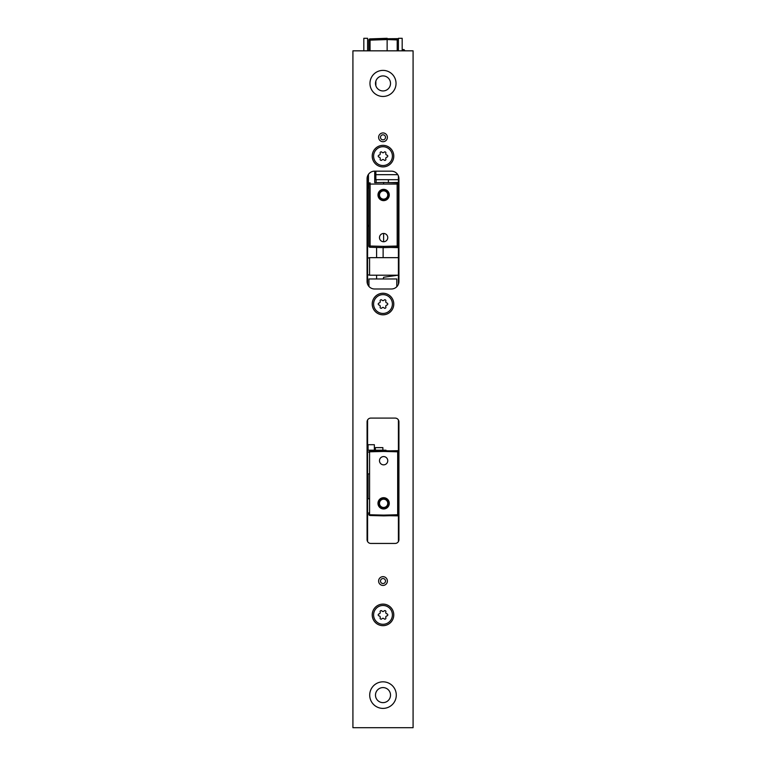 <?xml version="1.0" encoding="UTF-8"?>
<svg xmlns="http://www.w3.org/2000/svg" width="766" height="766" viewBox="0 0 766 766"><rect width="100%" height="100%" fill="white"/><g stroke="black" fill="none" stroke-linecap="round" stroke-linejoin="round"><path stroke-width="1.15" d="M398.416 50.834L398.416 38.3L402.179 38.3L402.179 50.834M375.378 182.662L383.622 182.452L383.622 183.696L383.622 182.452L397.2 182.806A1.254 1.254 0 0 1 398.416 184.06L398.416 175.989M398.416 284.167L398.416 246.02L383.622 246.374L383.622 247.629L383.622 246.374L370.093 246.02L370.093 184.06L397.161 184.06L397.2 247.274L383.622 247.629L383.622 246.374M398.416 541.562L398.416 419.979M397.765 174.677L375.857 174.677L375.857 179.694L398.416 179.694M367.584 274.668L369.585 275.205L369.585 257.654L398.416 257.654M352.915 50.834L352.915 727.7L413.085 727.7L413.085 50.834L352.915 50.834M369.968 83.427A13.032 13.032 0 0 0 383 96.459A13.032 13.032 0 0 0 396.032 83.427A13.032 13.032 0 0 0 383 70.386A13.032 13.032 0 0 0 369.968 83.427M369.71 695.107A13.29 13.29 0 0 0 383 708.397A13.29 13.29 0 0 0 396.29 695.107A13.29 13.29 0 0 0 383 681.826A13.29 13.29 0 0 0 369.71 695.107M387.385 137.325A4.385 4.385 0 0 1 383 141.71A4.385 4.385 0 0 1 378.615 137.325A4.385 4.385 0 0 1 383 132.939A4.385 4.385 0 0 1 387.385 137.325M387.385 581.049A4.385 4.385 0 0 1 383 585.435A4.385 4.385 0 0 1 378.615 581.049A4.385 4.385 0 0 1 383 576.654A4.385 4.385 0 0 1 387.385 581.049M391.397 171.163L374.603 171.163A7.516 7.516 0 0 0 367.077 178.689L367.077 281.467A7.516 7.516 0 0 0 374.603 288.993L391.397 288.993A7.516 7.516 0 0 0 398.923 281.467L398.923 178.689A7.516 7.516 0 0 0 391.397 171.163M398.923 539.685L398.923 421.855A3.763 3.763 0 0 0 395.16 418.092L370.84 418.092A3.763 3.763 0 0 0 367.077 421.855L367.077 539.685A3.763 3.763 0 0 0 370.84 543.439L395.16 543.439A3.763 3.763 0 0 0 398.923 539.685M372.219 156.12A10.781 10.781 0 0 0 383 166.902A10.781 10.781 0 0 0 393.781 156.12A10.781 10.781 0 0 0 383 145.349A10.781 10.781 0 0 0 372.219 156.12M372.219 304.035A10.781 10.781 0 0 0 383 314.816A10.781 10.781 0 0 0 393.781 304.035A10.781 10.781 0 0 0 383 293.254A10.781 10.781 0 0 0 372.219 304.035M372.219 614.887A10.781 10.781 0 0 0 383 625.669A10.781 10.781 0 0 0 393.781 614.887A10.781 10.781 0 0 0 383 604.106A10.781 10.781 0 0 0 372.219 614.887M375.484 83.427A7.516 7.516 0 0 0 383 90.943A7.516 7.516 0 0 0 390.516 83.427A7.516 7.516 0 0 0 383 75.901A7.516 7.516 0 0 0 375.484 83.427M375.484 695.107A7.516 7.516 0 0 0 383 702.633A7.516 7.516 0 0 0 390.516 695.107A7.516 7.516 0 0 0 383 687.59A7.516 7.516 0 0 0 375.484 695.107M385.509 137.325A2.509 2.509 0 0 1 383 139.833A2.509 2.509 0 0 1 380.491 137.325A2.509 2.509 0 0 1 383 134.816A2.509 2.509 0 0 1 385.509 137.325M385.509 581.049A2.509 2.509 0 0 1 383 583.548A2.509 2.509 0 0 1 380.491 581.049A2.509 2.509 0 0 1 383 578.541A2.509 2.509 0 0 1 385.509 581.049M373.597 156.12A9.403 9.403 0 0 1 383 146.727A9.403 9.403 0 0 1 392.403 156.12A9.403 9.403 0 0 1 383 165.523A9.403 9.403 0 0 1 373.597 156.12M384.063 160.008A1.034 1.034 0 0 0 385.834 158.993A1.379 1.379 0 0 1 386.897 157.145A1.034 1.034 0 0 0 386.897 155.105A1.379 1.379 0 0 1 385.834 153.257A1.034 1.034 0 0 0 384.063 152.243A1.379 1.379 0 0 1 381.937 152.243A1.034 1.034 0 0 0 380.166 153.257A1.379 1.379 0 0 1 379.103 155.105A1.034 1.034 0 0 0 379.103 157.145A1.379 1.379 0 0 1 380.166 158.993A1.034 1.034 0 0 0 381.937 160.008A1.379 1.379 0 0 1 384.063 160.008M373.597 304.035A9.403 9.403 0 0 1 383 294.632A9.403 9.403 0 0 1 392.403 304.035A9.403 9.403 0 0 1 383 313.438A9.403 9.403 0 0 1 373.597 304.035M384.063 307.922A1.034 1.034 0 0 0 385.834 306.898A1.379 1.379 0 0 1 386.897 305.05A1.034 1.034 0 0 0 386.897 303.01A1.379 1.379 0 0 1 385.834 301.172A1.034 1.034 0 0 0 384.063 300.148A1.379 1.379 0 0 1 381.937 300.148A1.034 1.034 0 0 0 380.166 301.172A1.379 1.379 0 0 1 379.103 303.01A1.034 1.034 0 0 0 379.103 305.05A1.379 1.379 0 0 1 380.166 306.898A1.034 1.034 0 0 0 381.937 307.922A1.379 1.379 0 0 1 384.063 307.922M373.597 614.887A9.403 9.403 0 0 1 383 605.485A9.403 9.403 0 0 1 392.403 614.887A9.403 9.403 0 0 1 383 624.29A9.403 9.403 0 0 1 373.597 614.887M384.063 618.775A1.034 1.034 0 0 0 385.834 617.75A1.379 1.379 0 0 1 386.897 615.912A1.034 1.034 0 0 0 386.897 613.863A1.379 1.379 0 0 1 385.834 612.024A1.034 1.034 0 0 0 384.063 611A1.379 1.379 0 0 1 381.937 611A1.034 1.034 0 0 0 380.166 612.024A1.379 1.379 0 0 1 379.103 613.863A1.034 1.034 0 0 0 379.103 615.912A1.379 1.379 0 0 1 380.166 617.75A1.034 1.034 0 0 0 381.937 618.775A1.379 1.379 0 0 1 384.063 618.775M382.876 450.207L382.876 447.622L375.35 447.622L375.35 450.207M368.944 286.427L368.944 278.968L396.807 278.968L396.807 286.695M383.124 278.968L383.68 277.254L397.937 275.205M383.124 257.654L383.124 247.61M376.604 278.968L376.604 275.205M376.604 257.654L376.604 247.447M398.416 247.629L390.899 247.447M390.899 182.634L398.416 182.452M383.756 182.452L397.449 182.835M397.449 247.236L397.449 247.274A1.254 1.254 0 0 0 398.416 246.767A1.254 1.254 0 0 1 397.449 247.274L383.756 247.619M390.698 182.624L389.071 182.586M397.449 182.806A1.254 1.254 0 0 1 398.416 183.304A1.254 1.254 0 0 0 397.449 182.806A1.254 1.254 0 0 1 398.416 183.304M374.727 182.681L374.727 171.163M368.839 227.157L368.456 225.319M368.456 188.12L368.456 174.351M368.839 188.12L367.584 188.12M367.584 225.319L368.839 225.319M387.136 50.834L387.136 38.3L370.045 38.894L397.209 38.654L397.209 39.909L398.416 39.909A1.254 1.254 0 0 0 397.209 38.654M368.839 50.834L368.839 40.148L370.045 40.148L370.045 38.894L383.622 38.424L370.045 38.894A1.254 1.254 0 0 0 368.839 40.148M404.687 50.834L404.687 50.336L404.687 50.834M376.106 179.694L376.106 182.643L376.106 179.694M388.391 179.694L388.391 182.567M375.857 174.677L375.857 171.163M375.857 85.773L375.857 81.072M374.354 450.207L374.354 444.711L368.082 444.711L368.082 450.207M368.839 498.771L368.082 498.771L368.082 473.905M385.997 450.743L385.997 450.207L367.584 450.207M367.584 473.905L368.839 473.905M398.416 515.863L389.54 515.719M389.607 450.839L398.416 450.686M383.756 515.863L383.881 515.116M383.881 515.863L397.449 515.508A1.254 1.254 0 0 0 398.416 515.011A1.254 1.254 0 0 1 397.449 515.508L397.449 515.48M398.416 451.547A1.254 1.254 0 0 0 397.449 451.04L383.881 450.686L383.881 451.442M384.082 450.695L383.881 451.251M390.478 515.394L389.607 515.719M389.54 450.839L390.478 451.155M363.821 50.834L363.821 38.3L367.584 38.3L367.584 50.834M367.584 541.562L367.584 419.979M367.584 284.167L367.584 175.989M383.622 241.74L383.622 233.467L383.622 241.74A4.136 4.136 0 0 0 387.759 237.604A4.136 4.136 0 0 0 383.622 233.467A4.136 4.136 0 0 0 379.486 237.604A4.136 4.136 0 0 0 383.622 241.74M383.622 189.346A5.64 5.64 0 0 0 377.983 194.985A5.64 5.64 0 0 0 383.622 200.625A5.64 5.64 0 0 0 389.272 194.985A5.64 5.64 0 0 0 383.622 189.346M383.622 190.849A4.136 4.136 0 0 0 379.486 194.985A4.136 4.136 0 0 0 383.622 199.122A4.136 4.136 0 0 0 387.759 194.985A4.136 4.136 0 0 0 383.622 190.849M383.622 247.629L370.055 247.274L370.093 246.02L368.839 246.02L368.839 184.06L370.093 184.06L370.055 182.806A1.254 1.254 0 0 0 368.839 184.06M383.622 182.452L383.622 183.696M370.055 247.274A1.254 1.254 0 0 1 368.839 246.02M398.416 184.06A1.254 1.254 0 0 0 397.2 182.806L397.161 184.06L398.416 184.06L398.416 246.02A1.254 1.254 0 0 1 397.2 247.274A1.254 1.254 0 0 0 398.416 246.02A1.254 1.254 0 0 1 397.2 247.274M388.802 182.586L390.449 182.624M383.622 199.993A5.017 5.017 0 0 1 378.615 194.985A5.017 5.017 0 0 1 383.622 189.968A5.017 5.017 0 0 1 388.64 194.985A5.017 5.017 0 0 1 383.622 199.993M368.839 512.77L368.839 514.254A1.254 1.254 0 0 0 370.055 515.508L383.622 515.863L383.622 515.116L397.181 514.762L397.2 515.508A1.254 1.254 0 0 0 398.416 514.254A1.254 1.254 0 0 1 397.2 515.508L383.622 515.863L383.622 515.116L370.074 514.762L370.055 515.508A1.254 1.254 0 0 1 368.839 514.254L368.839 512.77M371.692 515.556L373.377 515.595M383.622 464.847A4.136 4.136 0 0 0 387.759 460.711A4.136 4.136 0 0 0 383.622 456.574A4.136 4.136 0 0 0 379.486 460.711A4.136 4.136 0 0 0 383.622 464.847M383.622 508.969A5.64 5.64 0 0 0 389.272 503.329A5.64 5.64 0 0 0 383.622 497.689A5.64 5.64 0 0 0 377.983 503.329A5.64 5.64 0 0 0 383.622 508.969M383.622 507.465A4.136 4.136 0 0 0 387.759 503.329A4.136 4.136 0 0 0 383.622 499.193A4.136 4.136 0 0 0 379.486 503.329A4.136 4.136 0 0 0 383.622 507.465M390.65 514.934L397.181 514.762A0.498 0.498 0 0 0 397.669 514.254L397.669 452.294L398.416 452.294A1.254 1.254 0 0 0 397.2 451.04L383.622 450.686L383.622 451.442L370.074 451.796A0.498 0.498 0 0 0 369.585 452.294L369.585 514.254A0.498 0.498 0 0 0 370.074 514.762M383.622 451.251L383.622 450.686L370.055 451.04A1.254 1.254 0 0 0 368.839 452.294L369.585 452.294M370.265 451.04L370.074 451.796M390.229 515.394L389.358 515.719M389.32 515.719L390.67 515.681M390.67 450.868L389.31 450.839M389.358 450.839L390.229 451.155M383.622 498.321A5.017 5.017 0 0 1 388.64 503.329A5.017 5.017 0 0 1 383.622 508.346A5.017 5.017 0 0 1 378.615 503.329A5.017 5.017 0 0 1 383.622 498.321M370.045 50.834L370.045 40.148L387.136 39.554L397.209 39.909L397.209 50.834M402.179 49.579L403.931 49.579L403.931 50.834M397.669 453.434L397.669 452.294A0.498 0.498 0 0 0 397.181 451.796L383.622 451.442M397.181 451.796L397.2 451.04M369.585 514.254L368.839 514.254M397.669 514.254L398.416 514.254M369.585 275.205L398.416 275.205M367.584 258.19L369.585 257.654M389.051 182.586L389.674 182.595M390.698 247.447L389.674 247.475M403.931 49.579L404.687 50.336M390.449 247.447L389.425 247.475M398.416 459.59L398.923 459.59M398.416 466.858L398.923 466.858"/></g></svg>
